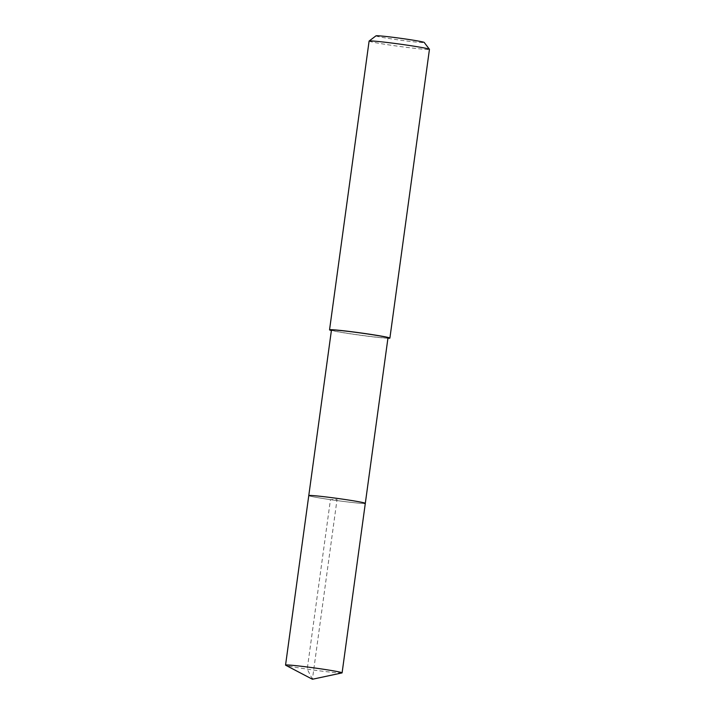 <?xml version="1.0" encoding="UTF-8"?>
<svg xmlns="http://www.w3.org/2000/svg" width="715" height="715" viewBox="0 0 715 715"><rect width="100%" height="100%" fill="white"/><g stroke="black" fill="none" stroke-linecap="round" stroke-linejoin="round"><path stroke-width="0.54" stroke-dasharray="3.58 2.68" d="M341.922 672.931A28.537 1.099 7.8 0 1 341.314 672.985A28.537 1.099 7.8 0 1 311.919 669.812A28.537 1.099 7.8 0 1 285.696 665.236M364.534 503.494A28.537 1.099 7.8 0 1 333.646 500.107A28.537 1.099 7.8 0 1 308.773 495.602A28.537 1.099 -172.2 0 0 333.646 500.107A28.537 1.099 -172.2 0 0 364.534 503.494A28.537 1.099 -172.2 0 0 365.311 503.342M331.447 330.107A28.537 1.099 -172.2 0 0 356.32 334.611A28.537 1.099 -172.2 0 0 387.208 337.989A28.537 1.099 -172.2 0 0 387.986 337.846M387.932 338.249A30.45 1.171 7.8 0 1 359.556 335.129A30.45 1.171 7.8 0 1 331.394 330.509M369.101 41.077A30.45 1.171 -172.2 0 0 395.645 45.885A30.45 1.171 -172.2 0 0 428.607 49.496A30.45 1.171 -172.2 0 0 429.447 49.344M375.983 35.839A24.364 0.938 -172.2 0 0 396.736 39.656A24.364 0.938 -172.2 0 0 423.566 42.614A24.364 0.938 -172.2 0 0 424.218 42.453M312.419 679.25L307.227 669.142L330.446 499.642L337.042 499.472L312.419 679.25"/><path stroke-width="1.07" d="M286.34 664.95A28.537 1.099 7.8 0 1 317.228 668.337A28.537 1.099 7.8 0 1 342.101 672.842A28.537 1.099 7.8 0 1 341.922 672.931L312.419 679.25L285.696 665.236A28.537 1.099 7.8 0 1 285.553 665.093A28.537 1.099 7.8 0 1 286.34 664.95M285.553 665.093L331.447 330.107A28.537 1.099 -172.2 0 1 332.225 329.955A28.537 1.099 -172.2 0 1 363.113 333.342A28.537 1.099 -172.2 0 1 387.986 337.846L365.311 503.342A28.537 1.099 -172.2 0 0 340.438 498.838A28.537 1.099 -172.2 0 0 309.559 495.45A28.537 1.099 -172.2 0 0 308.773 495.602A28.537 1.099 7.8 0 1 309.559 495.45A28.537 1.099 7.8 0 1 340.438 498.838A28.537 1.099 7.8 0 1 365.311 503.342A28.537 1.099 7.8 0 1 364.534 503.494M331.394 330.509A30.45 1.171 7.8 0 1 329.544 329.838A30.45 1.171 7.8 0 1 330.375 329.687A30.45 1.171 7.8 0 1 363.345 333.297A30.45 1.171 7.8 0 1 389.89 338.106A30.45 1.171 7.8 0 1 389.049 338.267A30.45 1.171 7.8 0 1 387.932 338.249M389.89 338.106L429.447 49.344A30.45 1.171 -172.2 0 0 429.429 49.299A30.45 1.171 -172.2 0 0 402.322 44.455A30.45 1.171 -172.2 0 0 369.932 40.925A30.45 1.171 -172.2 0 0 369.128 41.032A30.45 1.171 -172.2 0 0 369.101 41.077L329.544 329.838M429.429 49.299L424.218 42.453A24.364 0.938 -172.2 0 0 402.536 38.574A24.364 0.938 -172.2 0 0 376.626 35.75A24.364 0.938 -172.2 0 0 375.983 35.839L369.128 41.032M365.311 503.342L342.101 672.842"/></g></svg>

